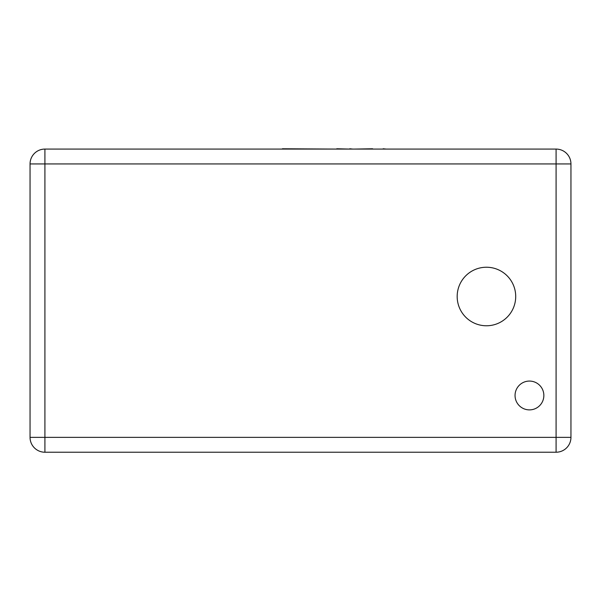 <?xml version="1.0" encoding="UTF-8"?>
<svg xmlns="http://www.w3.org/2000/svg" width="601" height="601" viewBox="0 0 601 601"><rect width="100%" height="100%" fill="white"/><g stroke="black" fill="none" stroke-linecap="round" stroke-linejoin="round"><path stroke-width="0.9" d="M515.049 395.473A14.401 14.401 0 0 0 529.451 409.882A14.401 14.401 0 0 0 543.852 395.473A14.401 14.401 0 0 0 529.451 381.072A14.401 14.401 0 0 0 515.049 395.473M457.173 296.503A29.269 29.269 0 0 0 486.442 325.772A29.269 29.269 0 0 0 515.711 296.503A29.269 29.269 0 0 0 486.442 267.235A29.269 29.269 0 0 0 457.173 296.503M44.91 149.078L556.09 149.078L556.09 163.938L44.91 163.938L44.91 437.363L556.09 437.363L556.09 163.938L570.95 163.938L570.95 437.363L556.09 437.363L556.09 452.222L44.91 452.222A14.86 14.86 0 0 1 30.05 437.363L30.05 163.938A14.86 14.86 0 0 1 44.91 149.078A14.86 14.86 0 0 0 30.05 163.938L44.91 163.938L44.91 149.078M570.95 163.938A14.86 14.86 0 0 0 556.09 149.078A14.86 14.86 0 0 1 570.95 163.938M556.09 452.222A14.86 14.86 0 0 0 570.95 437.363A14.86 14.86 0 0 1 556.09 452.222M383.137 149.078L373.664 149.078M383.137 148.778L386.255 149.078M372.612 148.778L354.425 149.078M282.402 148.778L336.725 149.078M336.725 148.778L337.123 149.078M337.123 148.778L349.579 149.078M349.752 148.778L352.795 149.078M259.399 149.078L281.148 149.078M406.329 149.078L515.974 149.078M30.05 437.363A14.86 14.86 0 0 0 44.91 452.222L44.91 437.363L30.05 437.363"/></g></svg>

